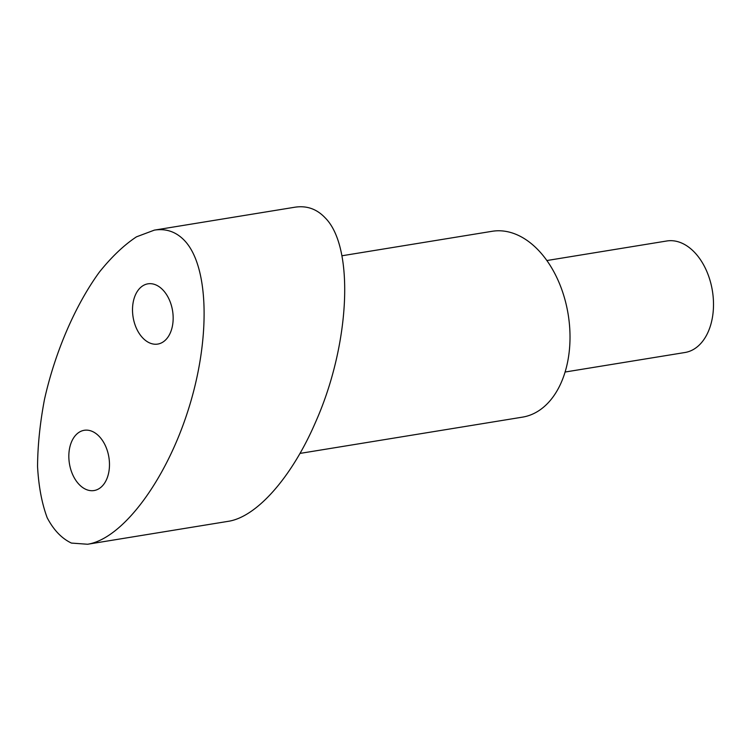 <?xml version="1.0" encoding="UTF-8"?>
<svg xmlns="http://www.w3.org/2000/svg" width="751" height="751" viewBox="0 0 751 751"><rect width="100%" height="100%" fill="white"/><g stroke="black" fill="none" stroke-linecap="round" stroke-linejoin="round"><path stroke-width="1.13" d="M546.897 260.531L666.794 240.987A56.494 36.987 80.7 0 1 706.034 269.693A56.494 36.987 80.7 0 1 708.296 331.576A56.494 36.987 80.7 0 1 684.978 352.501L565.071 372.036M71.645 441.597A30.528 19.986 80.7 0 1 84.243 430.295A30.528 19.986 80.7 0 1 108.876 457.199A30.528 19.986 80.7 0 1 94.063 490.544A30.528 19.986 80.7 0 1 72.866 475.036A30.528 19.986 80.7 0 1 71.645 441.597M135.33 295.134A30.528 19.986 80.7 0 1 147.928 283.831A30.528 19.986 80.7 0 1 172.561 310.736A30.528 19.986 80.7 0 1 157.748 344.08A30.528 19.986 80.7 0 1 136.541 328.572A30.528 19.986 80.7 0 1 135.33 295.134M87.66 544.24L228.135 521.344C256.635 517.139 291.857 477.223 315.486 422.344C350.135 344.709 354.744 247.22 325.155 217.828C316.753 208.928 306.643 205.399 294.814 207.229L154.331 230.135L136.466 236.837C124.009 245.061 111.627 256.842 99.339 272.162C75.203 305.319 54.983 352.275 44.44 399.626C40 423.16 37.71 445.465 37.55 466.54C38.658 486.404 41.868 503.47 47.182 517.73C53.612 530.009 61.695 538.458 71.429 543.076L87.623 544.25C122.282 538.824 165.511 481.269 188.013 410.619C210.684 340.015 209.247 266.858 184.68 240.724C176.278 231.824 166.168 228.295 154.34 230.125M300.006 453.407L522.461 417.143A94.157 61.648 -99.3 0 0 568.15 314.303A94.157 61.648 -99.3 0 0 492.168 231.289L341.958 255.772"/></g></svg>
